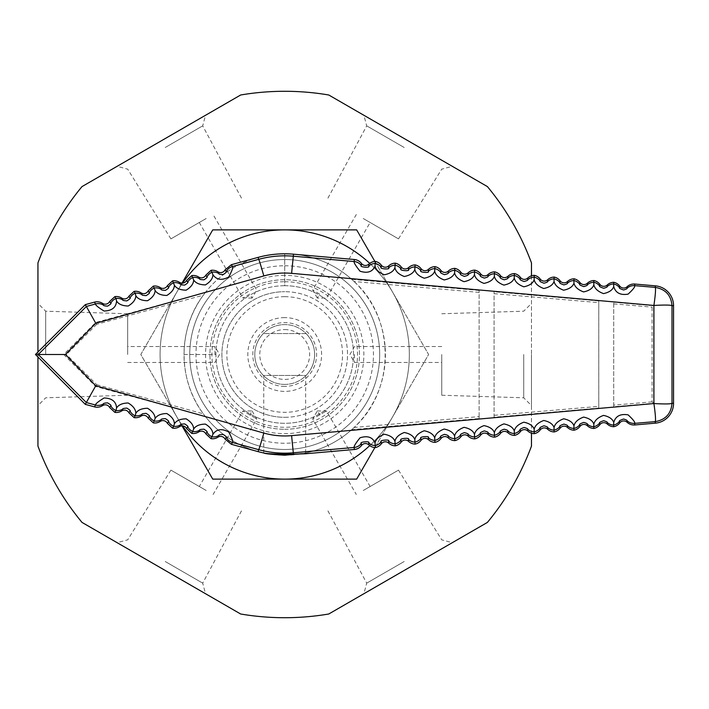 <?xml version="1.0" encoding="UTF-8"?>
<svg xmlns="http://www.w3.org/2000/svg" width="709" height="709" viewBox="0 0 709 709"><rect width="100%" height="100%" fill="white"/><g stroke="black" fill="none" stroke-linecap="round" stroke-linejoin="round"><path stroke-width="0.53" stroke-dasharray="3.54 2.66" d="M284.708 449.471A94.971 94.971 0 0 0 379.678 354.5A94.971 94.971 0 0 0 284.708 259.529A94.971 94.971 0 0 1 379.678 354.5A94.971 94.971 0 0 1 284.708 449.471A94.971 94.971 0 0 0 379.678 354.5A94.971 94.971 0 0 0 284.708 259.529A94.971 94.971 0 0 1 379.678 354.5A94.971 94.971 0 0 1 284.708 449.471A94.971 94.971 0 0 1 189.737 354.5A94.971 94.971 0 0 1 284.708 259.529A94.971 94.971 0 0 0 189.737 354.5A94.971 94.971 0 0 0 284.708 449.471A94.971 94.971 0 0 1 189.737 354.5A94.971 94.971 0 0 1 284.708 259.529A94.971 94.971 0 0 0 189.737 354.5A94.971 94.971 0 0 0 284.708 449.471M240.652 614.003A263.216 263.216 4.8 0 0 284.708 617.716A263.216 263.216 0 0 0 328.763 614.003L487.411 522.409A263.216 263.216 0 0 0 531.475 446.094L531.475 262.906A263.216 263.216 0 0 0 487.411 186.591L328.763 94.997A263.216 263.216 0 0 0 240.652 94.997L82.005 186.591A263.216 263.216 0 0 0 37.94 262.906L37.94 446.094A263.216 263.216 0 0 0 82.005 522.409L240.652 614.003M408.092 140.799L363.877 115.266L408.092 140.799M404.219 147.507L366.713 125.856L404.219 147.507M161.324 140.799L205.539 115.266L161.324 140.799M165.197 147.507L202.703 125.856L165.197 147.507M37.94 354.5L37.94 303.443L37.94 354.5M45.695 354.5L45.695 311.198L45.695 354.5M161.324 568.201L205.539 593.734L161.324 568.201M165.197 561.493L202.703 583.144L165.197 561.493M408.092 568.201L363.877 593.734L408.092 568.201M404.219 561.493L366.713 583.144L404.219 561.493M531.475 354.5L531.475 405.557L531.475 354.5M523.721 354.5L523.721 397.802L523.721 354.5M363.221 218.505L398.511 238.88L363.221 218.505M206.195 218.505L170.904 238.88L206.195 218.505M127.673 354.5L127.673 313.759L127.673 354.5M206.195 490.495L170.904 470.12L206.195 490.495M363.221 490.495L398.511 470.12L363.221 490.495M441.742 354.5L441.742 395.241L441.742 354.5M319.608 294.058L312.696 290.07L319.608 294.058L317.304 298.046L326.512 298.046L370.133 222.493M249.816 294.058L242.903 298.046L249.816 294.058L252.112 298.046L256.72 290.07L213.099 214.517M214.916 354.5L214.916 346.524L214.916 354.5M249.816 414.942L242.903 410.954L256.72 418.93L249.816 414.942L252.112 410.954L242.903 410.954L199.282 486.507M319.608 414.942L312.696 418.93L326.512 410.954L319.608 414.942L317.304 410.954L312.696 418.93L356.317 494.483M354.5 354.5L354.5 362.476L354.5 354.5M284.708 329.579A24.921 24.921 0 0 1 309.638 354.5A24.921 24.921 0 0 1 284.708 379.421A24.921 24.921 0 0 1 259.786 354.5A24.921 24.921 0 0 1 284.708 329.579M284.708 384.411A29.911 29.911 0 0 0 314.619 354.5A29.911 29.911 0 0 0 284.708 324.589A29.911 29.911 0 0 1 314.619 354.5A29.911 29.911 0 0 1 284.708 384.411A29.911 29.911 0 0 1 254.797 354.5A29.911 29.911 0 0 1 284.708 324.589A29.911 29.911 0 0 0 254.797 354.5A29.911 29.911 0 0 0 284.708 384.411M284.708 317.614A36.886 36.886 0 0 0 247.822 354.5A36.886 36.886 0 0 0 284.708 391.386A36.886 36.886 0 0 0 321.602 354.5A36.886 36.886 0 0 0 284.708 317.614M284.708 386.405A31.905 31.905 0 0 1 252.803 354.5A31.905 31.905 0 0 1 284.708 322.595A31.905 31.905 0 0 1 316.613 354.5A31.905 31.905 0 0 1 284.708 386.405M284.708 296.672A57.828 57.828 0 0 1 342.536 354.5A57.828 57.828 0 0 1 284.708 412.328A57.828 57.828 0 0 1 226.88 354.5A57.828 57.828 0 0 1 284.708 296.672M284.708 417.309A62.809 62.809 0 0 0 347.525 354.5A62.809 62.809 0 0 0 284.708 291.691A62.809 62.809 0 0 1 347.525 354.5A62.809 62.809 0 0 1 284.708 417.309A62.809 62.809 0 0 1 221.899 354.5A62.809 62.809 0 0 1 284.708 291.691A62.809 62.809 0 0 0 221.899 354.5A62.809 62.809 0 0 0 284.708 417.309M284.708 281.721A72.779 72.779 0 0 1 357.496 354.5A72.779 72.779 0 0 1 284.708 427.279A72.779 72.779 0 0 1 211.929 354.5A72.779 72.779 0 0 1 284.708 281.721M284.708 429.273A74.773 74.773 0 0 0 359.49 354.5A74.773 74.773 0 0 0 284.708 279.727A74.773 74.773 0 0 0 209.935 354.5A74.773 74.773 0 0 0 284.708 429.273A74.773 74.773 0 0 1 209.935 354.5A74.773 74.773 0 0 1 284.708 279.727A74.773 74.773 0 0 1 359.49 354.5A74.773 74.773 0 0 1 284.708 429.273M284.708 275.358A79.142 79.142 0 0 0 205.566 354.5A79.142 79.142 0 0 0 284.708 433.642A79.142 79.142 0 0 0 363.85 354.5A79.142 79.142 0 0 0 284.708 275.358M284.708 265.769A88.731 88.731 0 0 1 373.448 354.5A88.731 88.731 0 0 1 284.708 443.231A88.731 88.731 0 0 1 195.976 354.5A88.731 88.731 0 0 1 284.708 265.769M374.893 447.556L428.617 354.5L392.635 292.188A124.624 124.624 0 0 1 369.743 445.615M182.55 425.879A124.624 124.624 0 0 1 176.78 416.812L182 425.87M182 283.13L140.799 354.5L176.78 416.812A124.624 124.624 0 0 1 176.78 292.188L140.799 354.5L212.753 479.124L356.662 479.124L428.617 354.5L374.893 261.444M369.743 263.385A124.624 124.624 0 0 1 392.635 292.188L356.662 229.876L212.753 229.876L176.78 292.188A124.624 124.624 0 0 1 182.55 283.121M531.475 275.819L531.475 433.181M37.94 356.99L37.94 352.01M392.635 292.188A124.624 124.624 0 0 0 176.78 292.188A124.624 124.624 0 0 0 284.708 479.124A124.624 124.624 0 0 0 392.635 292.188M302.326 453.645L305.641 452.998L305.641 453.751M263.766 452.998L263.766 375.442L305.641 375.442L263.766 375.442M494.084 417.238L494.084 291.762L494.084 417.238L598.768 408.083L598.768 406.399L494.084 415.341M479.124 416.626L479.124 290.451L479.124 418.549L479.124 416.626L354.11 427.465L351.682 429.698L479.124 418.549M613.728 406.771L613.728 302.229L613.728 406.771L653.601 403.279L653.601 305.721L613.728 302.229M598.777 406.399L598.777 302.601M494.084 293.659L598.768 302.601L598.768 300.917L598.768 408.083M306.066 333.567A29.911 29.911 0 0 1 306.066 375.442L263.349 375.442A29.911 29.911 0 0 1 263.349 333.567L306.066 333.567A29.911 29.911 0 0 1 306.066 375.442L263.349 375.442A29.911 29.911 0 0 1 263.349 333.567L306.066 333.567M184.003 354.5L215.908 354.5A68.791 68.791 0 0 0 284.708 423.3A68.791 68.791 0 0 0 353.499 354.5A68.791 68.791 0 0 0 284.708 285.709L284.708 253.804A100.696 100.696 0 0 1 385.404 354.5A100.696 100.696 0 0 1 284.708 455.205A100.696 100.696 0 0 1 184.003 354.5L215.908 354.5A68.791 68.791 0 0 1 284.708 285.709L284.708 253.804A100.705 100.705 0 0 0 184.012 354.5M284.708 285.709A68.791 68.791 0 0 1 353.499 354.5A68.791 68.791 0 0 1 284.708 423.3A68.791 68.791 0 0 1 215.908 354.5A68.791 68.791 0 0 1 284.708 285.709M305.65 452.998A100.696 100.696 0 0 0 351.682 429.698M479.124 290.451L351.682 279.302A100.696 100.696 0 0 0 293.482 254.185M598.768 300.917L494.084 291.762M258.138 257.367A100.696 100.696 0 0 0 205.362 292.489L95.671 322.498L63.668 354.5L95.671 386.502L205.362 416.511A100.696 100.696 0 0 0 258.138 451.633M205.362 292.489L203.332 295.183L96.716 324.297L95.671 322.498M479.124 292.374L354.11 281.535L351.682 279.302M205.362 416.511L203.332 413.817C177.667 379.732 177.711 329.215 203.332 295.183M354.11 281.535C395.551 318.722 395.436 390.367 354.11 427.465M63.668 354.5L66.469 354.5L96.716 384.703L95.671 386.502M96.716 384.703L203.332 413.817M96.716 324.297L66.469 354.5M653.601 403.279L652.067 401.879L652.067 307.121L653.601 305.721M613.728 303.869L652.067 307.121M652.067 401.879L613.728 405.131M398.511 238.88L441.716 169.159L452.307 166.323M241.477 198.13L202.703 125.856L205.539 115.266M127.673 313.759L45.695 311.198L37.94 303.443M170.904 470.12L127.7 539.841L117.109 542.677M327.939 510.87L366.713 583.144L363.877 593.734M441.742 395.241L523.721 397.802L531.475 405.557M127.673 362.476L214.916 362.476L219.524 354.5L214.916 346.524L127.673 346.524M441.742 346.524L354.5 346.524L349.892 354.5L354.5 362.476L441.742 362.476M317.304 410.954L326.512 410.954L370.133 486.507M252.112 410.954L256.72 418.93L213.099 494.483M252.112 298.046L242.903 298.046L199.282 222.493M317.304 298.046L312.696 290.07L356.317 214.517M441.742 313.759L523.721 311.198L531.475 303.443M398.511 470.12L441.716 539.841L452.307 542.677M241.477 510.87L202.703 583.144L205.539 593.734M127.673 395.241L45.695 397.802L37.94 405.557M170.904 238.88L127.7 169.159L117.109 166.323M327.939 198.13L366.713 125.856L363.877 115.266M305.641 452.998L305.641 375.442"/><path stroke-width="1.06" d="M531.475 433.181L531.475 446.094A263.216 263.216 0 0 1 487.411 522.409L328.763 614.003A263.216 263.216 0 0 1 284.708 617.716A263.216 263.216 -175.2 0 1 240.652 614.003L82.005 522.409A263.216 263.216 0 0 1 37.94 446.094L37.94 356.99M369.743 445.615A124.624 124.624 0 0 1 284.708 479.124L356.662 479.124L374.893 447.556M182 425.87L212.753 479.124L284.708 479.124A124.624 124.624 0 0 1 182.55 425.879M182.55 283.121A124.624 124.624 0 0 1 284.708 229.876L212.753 229.876L182 283.13M374.893 261.444L356.662 229.876L284.708 229.876A124.624 124.624 0 0 1 369.743 263.385M37.94 352.01L37.94 262.906A263.216 263.216 0 0 1 82.005 186.591L240.652 94.997A263.216 263.216 0 0 1 328.763 94.997L487.411 186.591A263.216 263.216 0 0 1 531.475 262.906L531.475 275.819M381.15 267.222A9.97 9.961 -175 0 0 375.203 263.438L375.034 266.043C375.841 269.783 378.952 272.69 384.384 274.764C390.047 273.63 393.557 271.299 394.922 267.772L395.073 265.166A9.97 9.961 -175 0 0 388.559 267.86C390.712 269.828 378.801 268.862 381.15 267.222L381.327 265.201A4.981 4.981 0 0 0 388.736 265.848A9.979 9.97 -85 0 1 395.25 263.154A9.979 9.97 -85 0 1 401.197 266.938L401.019 268.95C398.688 270.608 410.591 271.538 408.428 269.58L408.597 267.594A4.99 4.99 0 0 1 401.197 266.938M368.866 264.111A4.981 4.981 0 0 1 361.466 263.464L361.289 265.494C358.914 267.116 370.825 268.108 368.689 266.132L368.866 264.111A9.979 9.97 -85 0 1 375.38 261.417A9.979 9.97 -85 0 1 381.327 265.201M394.922 267.772C395.746 271.52 398.875 274.436 404.307 276.501C409.962 275.349 413.462 273.018 414.818 269.5L414.942 266.894A9.97 9.961 -175 0 0 408.428 269.58M414.818 269.5C415.651 273.257 418.789 276.164 424.23 278.229C429.884 277.068 433.376 274.738 434.706 271.219L434.803 268.614A9.97 9.961 -175 0 0 428.289 271.308C430.487 273.249 418.576 272.345 420.889 270.678L421.057 268.684A4.981 4.981 0 0 0 428.466 269.331A9.979 9.97 -85 0 1 434.98 266.628A9.979 9.97 -85 0 1 440.927 270.421A4.981 4.981 0 0 0 448.327 271.068A9.979 9.97 -85 0 1 454.841 268.365A9.979 9.97 -85 0 1 460.788 272.159A4.981 4.981 0 0 0 468.188 272.805A9.979 9.97 -85 0 1 474.711 270.111A9.979 9.97 -85 0 1 480.658 273.896A4.981 4.981 0 0 0 488.058 274.543A9.979 9.97 -85 0 1 494.572 271.848A9.979 9.97 -85 0 1 500.519 275.633A4.981 4.981 0 0 0 507.919 276.28A9.979 9.97 -85 0 1 514.433 273.585A9.979 9.97 -85 0 1 520.379 277.37A4.981 4.981 0 0 0 527.788 278.017A9.979 9.97 -85 0 1 534.302 275.322A9.979 9.97 -85 0 1 540.249 279.107A4.981 4.981 0 0 0 547.649 279.754A9.979 9.97 -85 0 1 554.163 277.059A9.979 9.97 -85 0 1 560.11 280.844A4.981 4.981 0 0 0 567.519 281.491A9.979 9.97 -85 0 1 574.033 278.797A9.979 9.97 -85 0 1 579.98 282.581A4.981 4.981 0 0 0 587.38 283.228A9.979 9.97 -85 0 1 593.894 280.534A9.979 9.97 -85 0 1 599.841 284.318A4.981 4.981 0 0 0 607.25 284.974A9.979 9.97 -85 0 1 613.764 282.271A9.979 9.97 -85 0 1 619.71 286.064A4.981 4.981 0 0 0 627.111 286.711A9.979 9.97 -85 0 1 634.803 284.043L655.346 285.842A19.941 19.941 0 0 1 673.55 305.703L673.55 403.297A19.941 19.941 0 0 1 655.346 423.158L634.803 424.957A9.979 9.97 85 0 1 627.111 422.289A4.99 4.99 0 0 0 619.71 422.936A9.979 9.97 85 0 1 613.764 426.729A9.979 9.97 85 0 1 607.25 424.026A4.981 4.981 0 0 0 599.841 424.682A9.979 9.97 85 0 1 593.894 428.466A9.979 9.97 85 0 1 587.38 425.772A4.981 4.981 0 0 0 579.98 426.419A9.979 9.97 85 0 1 574.033 430.203A9.979 9.97 85 0 1 567.519 427.509A4.99 4.99 0 0 0 560.11 428.156A9.979 9.97 85 0 1 554.163 431.941A9.979 9.97 85 0 1 547.649 429.246A4.99 4.99 0 0 0 540.249 429.893A9.979 9.97 85 0 1 534.302 433.678A9.979 9.97 85 0 1 527.788 430.983A4.99 4.99 0 0 0 520.379 431.63A9.979 9.97 85 0 1 514.433 435.415A9.979 9.97 85 0 1 507.919 432.72A4.99 4.99 0 0 0 500.519 433.367A9.979 9.97 85 0 1 494.572 437.152A9.979 9.97 85 0 1 488.058 434.457A4.981 4.981 0 0 0 480.658 435.104A9.979 9.97 85 0 1 474.711 438.889A9.979 9.97 85 0 1 468.188 436.195A4.981 4.981 0 0 0 460.788 436.841A9.979 9.97 85 0 1 454.841 440.635A9.979 9.97 85 0 1 448.327 437.932A4.99 4.99 0 0 0 440.927 438.579A9.979 9.97 85 0 1 434.98 442.372A9.979 9.97 85 0 1 428.466 439.669A4.99 4.99 0 0 0 421.057 440.316A9.979 9.97 85 0 1 415.111 444.109A9.979 9.97 85 0 1 408.597 441.406A4.99 4.99 0 0 0 401.197 442.062A9.979 9.97 85 0 1 395.25 445.846A9.979 9.97 85 0 1 388.736 443.152A4.99 4.99 0 0 0 381.327 443.799A9.979 9.97 85 0 1 375.38 447.583A9.979 9.97 85 0 1 368.866 444.889A4.981 4.981 0 0 0 361.466 445.536A9.979 9.97 85 0 1 354.358 449.488L305.641 453.751L293.429 454.159C276.687 454.212 266.806 453.831 263.766 452.998C265.006 453.742 271.981 454.469 284.708 455.205L302.326 453.645M454.673 270.324A9.97 9.961 -175 0 0 448.159 273.018C448.682 273.337 447.459 273.896 444.499 274.675C441.326 273.435 440.076 272.673 440.75 272.398A9.97 9.961 -175 0 0 434.803 268.614L434.98 266.628M434.706 271.219C435.556 274.986 438.703 277.901 444.153 279.949C449.798 278.788 453.281 276.448 454.593 272.938L454.841 268.365M454.593 272.938C455.462 276.696 458.608 279.603 464.041 281.668C469.695 280.516 473.178 278.176 474.489 274.658L474.543 272.043A9.97 9.961 -175 0 0 468.02 274.738C468.543 275.048 467.328 275.606 464.395 276.395C461.196 275.154 459.937 274.392 460.62 274.117A9.97 9.961 -175 0 0 454.673 270.333M474.489 274.658C475.367 278.415 478.522 281.331 483.963 283.387C489.609 282.226 493.083 279.887 494.377 276.368L494.403 273.754A9.97 9.961 -175 0 0 487.889 276.439C488.404 276.758 487.198 277.308 484.291 278.105C481.065 276.873 479.798 276.111 480.489 275.828A9.97 9.961 -175 0 0 474.534 272.043L474.711 270.111M494.377 276.368C495.272 280.135 498.445 283.051 503.886 285.098C509.532 283.928 512.988 281.588 514.273 278.07L514.273 275.464A9.97 9.961 -175 0 0 507.759 278.15C508.256 278.46 507.068 279.009 504.196 279.816C500.944 278.593 499.659 277.831 500.35 277.538A9.97 9.961 -175 0 0 494.403 273.754L494.572 271.848M514.273 278.07C515.177 281.854 518.359 284.761 523.818 286.808C529.446 285.63 532.902 283.29 534.161 279.78L534.143 277.166A9.97 9.961 -175 0 0 527.629 279.851C528.116 280.152 526.938 280.711 524.093 281.517C520.814 280.303 519.52 279.541 520.22 279.24A9.97 9.961 -175 0 0 514.273 275.464L514.433 273.585M534.161 279.78C535.091 283.565 538.282 286.471 543.732 288.51C549.36 287.331 552.807 284.991 554.057 281.482L554.013 278.859A9.97 9.961 -175 0 0 547.499 281.553C547.968 281.854 546.807 282.404 544.007 283.219C540.692 282.014 539.389 281.251 540.09 280.941A9.97 9.961 -175 0 0 534.143 277.166L534.302 275.322M554.057 281.482C554.996 285.275 558.196 288.182 563.655 290.211C569.283 289.024 572.712 286.684 573.953 283.175L573.882 280.56A9.97 9.961 -175 0 0 567.36 283.245C567.829 283.547 566.677 284.096 563.903 284.912C560.562 283.715 559.25 282.962 559.959 282.643A9.97 9.961 -175 0 0 554.013 278.859L554.163 277.059M573.953 283.175C574.902 286.977 578.119 289.892 583.587 291.913C589.206 290.717 592.618 288.368 593.841 284.867L593.743 282.244A9.97 9.961 -175 0 0 587.229 284.938C587.69 285.231 586.547 285.789 583.808 286.604C580.441 285.417 579.111 284.663 579.82 284.336A9.97 9.961 -175 0 0 573.882 280.56L574.033 278.797M593.841 284.867C594.816 288.678 598.033 291.594 603.51 293.606C609.12 292.409 612.532 290.061 613.737 286.56L613.613 283.928A9.97 9.961 -175 0 0 607.099 286.622C607.551 286.915 606.417 287.473 603.714 288.297C600.319 287.118 598.981 286.365 599.69 286.028A9.97 9.961 -175 0 0 593.752 282.253M613.737 286.56C615.527 292.844 620.295 295.378 628.041 294.164C633.102 289.52 635.308 286.684 634.661 285.647A9.97 9.961 -175 0 0 626.969 288.306C627.412 288.598 626.286 289.157 623.61 289.981C620.198 288.811 618.842 288.058 619.56 287.721A9.97 9.961 -175 0 0 613.622 283.937M607.099 422.378A9.97 9.961 -5 0 0 613.613 425.072L613.737 422.44C612.523 418.948 609.128 416.6 603.536 415.394C598.041 417.397 594.816 420.313 593.841 424.133L593.752 426.747A9.97 9.961 -5 0 0 599.69 422.972C598.981 422.644 600.31 421.89 603.687 420.703C606.417 421.527 607.551 422.085 607.099 422.378L607.25 424.026M135.844 295.742C135.729 299.579 133.186 302.991 128.214 306.004C122.435 305.889 118.554 304.223 116.568 301.006C116.161 307.405 112.004 310.746 104.108 311.038C98.152 307.387 95.298 305.03 95.547 303.957L86.356 306.465L95.768 323.251L263.828 275.943C272.93 273.382 282.182 272.513 291.603 273.355L293.304 256.206C281.579 255.187 270.032 256.233 258.679 259.334L232.472 266.531C233.261 267.328 232.02 270.82 228.741 276.989C221.775 280.711 216.502 279.931 212.913 274.667C212.868 278.46 210.369 281.872 205.424 284.894C199.628 284.805 195.702 283.157 193.646 279.94C193.584 283.751 191.076 287.163 186.112 290.176C180.325 290.078 176.417 288.43 174.387 285.213C174.308 289.024 171.791 292.436 166.837 295.449C161.049 295.361 157.141 293.703 155.111 290.486C155.023 294.297 152.488 297.718 147.525 300.731C141.747 300.634 137.847 298.968 135.844 295.742L135.189 293.225A9.97 9.961 149.9 0 0 130.013 298.01C130.757 298.143 129.703 299.109 126.831 300.9C123.738 300.669 122.409 300.359 122.834 299.951A9.97 9.961 149.9 0 0 115.948 298.471L116.568 301.006M655.346 423.158L655.213 421.616C665.521 419.825 671.122 413.71 671.999 403.297C670.749 404.059 664.723 404.148 653.911 403.554C655.444 414.286 655.878 420.304 655.213 421.616L634.661 423.353C635.308 422.334 633.11 419.498 628.068 414.845C620.331 413.604 615.563 416.139 613.737 422.44M673.55 403.297L671.999 403.297L671.999 305.703C671.113 295.281 665.521 289.175 655.213 287.384C655.878 288.705 655.444 294.722 653.911 305.446C664.732 304.852 670.758 304.941 671.999 305.703L673.55 305.703M225.107 269.845L226.18 271.698C226.862 271.813 225.887 272.761 223.246 274.534C219.95 274.401 218.54 274.108 219.019 273.665L217.938 271.813A4.981 4.981 0 0 0 225.107 269.845L231.4 264.687L258.138 257.367L258.679 259.334A19.941 0.594 -105.4 0 1 263.828 275.943M85.302 304.648L86.356 306.465L38.242 354.5L35.45 354.5L85.302 304.648L94.492 302.131A9.979 9.97 -120.1 0 1 102.539 303.381A4.981 4.981 0 0 0 109.7 301.422L114.876 296.628A9.979 9.97 -120.1 0 1 121.771 298.117A4.981 4.981 0 0 0 128.941 296.158L134.107 291.372A9.979 9.97 -120.1 0 1 141.002 292.861A4.981 4.981 0 0 0 148.172 290.894L153.348 286.108A9.979 9.97 -120.1 0 1 160.234 287.597A4.981 4.981 0 0 0 167.404 285.63L172.579 280.844A9.979 9.97 -120.1 0 1 179.474 282.333A4.99 4.99 0 0 0 186.635 280.374L191.811 275.588A9.979 9.97 -120.1 0 1 198.706 277.068A4.981 4.981 0 0 0 205.876 275.11L211.043 270.324L212.913 274.667M263.775 452.998A100.696 100.696 0 0 1 258.138 451.633L231.4 444.313L225.107 439.155A4.981 4.981 0 0 0 217.938 437.187A9.979 9.97 120.1 0 1 211.043 438.676L212.913 434.333C212.868 430.54 210.378 427.137 205.433 424.106C199.637 424.186 195.702 425.834 193.646 429.06L191.811 433.412L186.635 428.626A4.981 4.981 0 0 0 179.474 426.667A9.979 9.97 120.1 0 1 172.579 428.156L167.404 423.37A4.981 4.981 0 0 0 160.234 421.403A9.979 9.97 120.1 0 1 153.348 422.892L148.172 418.106A4.981 4.981 0 0 0 141.002 416.139A9.979 9.97 120.1 0 1 134.107 417.628L128.941 412.842A4.981 4.981 0 0 0 121.771 410.883A9.979 9.97 120.1 0 1 114.876 412.372L109.7 407.578A4.99 4.99 0 0 0 102.539 405.619A9.979 9.97 120.1 0 1 94.492 406.869L85.302 404.352L95.768 385.749L65.379 354.5L95.768 323.251M198.706 431.932L199.787 430.071C199.318 429.636 200.709 429.335 203.953 429.175C206.656 430.966 207.657 431.914 206.948 432.029L205.876 433.89A4.981 4.981 0 0 0 198.706 431.932A9.979 9.97 120.2 0 1 191.811 433.412M291.603 273.355L653.911 305.446L653.911 403.554L291.603 435.645C282.182 436.487 272.93 435.618 263.828 433.057L95.768 385.749M263.828 433.057A19.941 0.594 105.4 0 1 258.679 449.666C270.032 452.767 281.579 453.813 293.304 452.794L291.603 435.645M153.348 422.892L155.111 418.514C155.014 414.685 152.479 411.264 147.499 408.26C141.72 408.384 137.838 410.041 135.844 413.258C135.729 409.412 133.177 405.991 128.178 402.996C122.418 403.12 118.545 404.786 116.568 407.994C116.17 401.613 112.022 398.272 104.126 397.962C98.161 401.604 95.307 403.962 95.547 405.043L86.356 402.535L38.242 354.5L65.379 354.5M35.45 354.5L85.302 404.352M361.289 265.494A9.97 9.961 -175 0 0 354.172 261.532L293.304 256.206L293.482 254.185A100.696 100.696 0 0 0 258.138 257.367M293.482 254.185L354.358 259.512A9.979 9.97 -85 0 1 361.466 263.464M408.597 267.594A9.979 9.97 -85 0 1 415.111 264.891A9.979 9.97 -85 0 1 421.057 268.684M211.043 270.324A9.979 9.97 -120.1 0 1 217.938 271.813M211.043 438.676L205.876 433.89M114.876 296.628L115.948 298.471A9.97 9.961 149.9 0 0 110.772 303.257C111.535 303.399 110.453 304.365 107.546 306.155C104.489 305.916 103.177 305.597 103.594 305.198A9.97 9.961 149.9 0 0 95.547 303.957L94.492 302.131M103.594 305.198L102.539 303.381M141.002 292.861L142.075 294.705C141.64 295.121 142.988 295.431 146.125 295.635C148.943 293.845 149.989 292.888 149.253 292.755L148.172 290.894M225.107 439.155L226.18 437.302C226.871 437.187 225.887 436.239 223.238 434.457C219.95 434.599 218.54 434.892 219.019 435.335L217.938 437.187M226.18 437.302A9.97 9.961 30.1 0 0 232.472 442.469C233.261 441.672 232.02 438.189 228.75 432.029C221.793 428.28 216.511 429.051 212.913 434.333M193.646 429.06C193.584 425.249 191.076 421.837 186.121 418.824C180.334 418.913 176.417 420.57 174.387 423.787L173.661 426.286A9.97 9.961 30.1 0 0 180.547 424.806C180.095 424.381 181.469 424.079 184.677 423.902C187.415 425.684 188.434 426.641 187.717 426.765A9.97 9.961 30.1 0 0 192.892 431.551A9.97 9.961 30.1 0 0 199.787 430.071M186.635 428.626L187.717 426.765M180.547 424.806L179.474 426.667M148.172 418.106L149.253 416.245C149.989 416.112 148.943 415.146 146.098 413.356C142.979 413.577 141.64 413.888 142.075 414.295L141.002 416.139M135.844 413.258L135.189 415.775A9.97 9.961 30.1 0 0 142.075 414.295M149.253 416.245A9.97 9.961 30.1 0 0 154.429 421.031A9.97 9.961 30.1 0 0 161.315 419.551C160.863 419.125 162.228 418.824 165.392 418.629C168.184 420.419 169.212 421.376 168.485 421.5A9.97 9.961 30.1 0 0 173.661 426.286L172.579 428.156M116.568 407.994L115.948 410.529A9.97 9.961 30.1 0 0 122.834 409.049C122.409 408.641 123.738 408.331 126.822 408.1C129.694 409.882 130.766 410.848 130.013 410.99A9.97 9.961 30.1 0 0 135.189 415.775L134.107 417.628M174.387 423.787C174.308 419.967 171.782 416.555 166.81 413.542C161.032 413.648 157.132 415.306 155.111 418.514M168.485 421.5L167.404 423.37M567.36 425.754A9.97 9.961 -5 0 0 573.873 428.449L573.953 425.825C572.712 422.325 569.292 419.976 563.69 418.789C558.205 420.809 554.996 423.716 554.057 427.518L554.013 430.141A9.97 9.961 -5 0 0 559.959 426.357C559.25 426.047 560.562 425.285 563.885 424.088C566.677 424.895 567.838 425.453 567.36 425.754L567.519 427.509M593.752 426.747L593.894 428.466M599.841 424.682L599.69 422.972M415.111 444.109L414.942 442.106A9.97 9.961 175 0 1 408.428 439.42L408.597 441.406M395.25 445.846L394.922 441.228C393.557 437.692 390.03 435.361 384.358 434.236C378.943 436.319 375.841 439.226 375.034 442.957L375.38 447.583M381.327 443.799L381.15 441.778C378.792 440.138 390.712 439.172 388.559 441.14L388.736 443.152M408.428 439.42C410.591 437.462 398.68 438.401 401.019 440.05A9.97 9.961 -5 0 1 395.073 443.834A9.97 9.961 175 0 1 388.559 441.14M361.466 445.536L361.289 443.506C358.905 441.884 370.825 440.892 368.689 442.868L368.866 444.889M354.358 259.512L354.172 261.532C353.667 262.472 355.617 265.689 360.012 271.192C367.572 273.585 372.579 271.866 375.034 266.043M613.622 425.063A9.97 9.961 -5 0 0 619.56 421.279C618.842 420.951 620.189 420.189 623.592 419.019C626.286 419.843 627.412 420.402 626.969 420.694A9.97 9.961 -5 0 0 634.661 423.353L634.803 424.957M574.033 430.203L573.873 428.449A9.97 9.961 -5 0 0 579.82 424.664C579.111 424.337 580.432 423.583 583.791 422.396C586.547 423.211 587.699 423.769 587.229 424.062A9.97 9.961 -5 0 0 593.743 426.756M593.841 424.133C592.618 420.632 589.206 418.283 583.613 417.087C578.127 419.099 574.902 422.015 573.953 425.825M587.38 425.772L587.229 424.062M579.82 424.664L579.98 426.419M421.057 440.316L420.889 438.322C418.567 436.655 430.478 435.751 428.289 437.692L428.466 439.669M434.98 442.372L434.803 440.386A9.97 9.961 175 0 1 428.289 437.692M375.034 442.957C372.588 437.152 367.59 435.432 360.021 437.799C355.617 443.302 353.667 446.519 354.172 447.468L354.358 449.488M401.019 440.05L401.197 442.062M420.889 438.322A9.97 9.961 175 0 1 414.942 442.106L414.818 439.5C413.453 435.964 409.944 433.633 404.281 432.499C398.857 434.582 395.746 437.488 394.922 441.228M440.927 438.579L440.75 436.602A9.97 9.961 175 0 1 434.803 440.386L434.706 437.781C433.359 434.254 429.858 431.914 424.204 430.771C418.78 432.844 415.642 435.76 414.818 439.5M454.673 438.676A9.97 9.961 175 0 1 448.159 435.982L448.327 437.932M454.841 440.635L454.593 436.062C453.273 432.534 449.781 430.195 444.126 429.051C438.694 431.116 435.548 434.023 434.706 437.781M448.159 435.982C448.691 435.654 447.459 435.104 444.481 434.325C441.326 435.574 440.076 436.327 440.75 436.602M480.658 435.104L480.489 433.172A9.97 9.961 175 0 1 474.534 436.957L474.711 438.889M494.572 437.152L494.403 435.246A9.97 9.961 175 0 1 487.889 432.561L488.058 434.457M454.673 438.667A9.97 9.961 -5 0 0 460.62 434.883C459.937 434.608 461.196 433.846 464.386 432.605C467.328 433.394 468.543 433.952 468.02 434.262A9.97 9.961 -5 0 0 474.534 436.957L474.489 434.342C473.178 430.824 469.695 428.484 464.049 427.332C458.608 429.388 455.462 432.295 454.593 436.062M514.433 435.415L514.273 430.93C512.988 427.412 509.532 425.072 503.913 423.902C498.454 425.941 495.272 428.856 494.377 432.632L494.403 435.246A9.97 9.961 175 0 0 500.35 431.462L500.519 433.367M520.379 431.63L520.22 429.76A9.97 9.961 175 0 1 514.273 433.536L514.273 433.536A9.97 9.961 175 0 1 507.759 430.85L507.919 432.72M507.759 430.85C508.256 430.54 507.068 429.982 504.179 429.184C500.935 430.416 499.659 431.169 500.35 431.462M540.249 429.893L540.09 428.059A9.97 9.961 175 0 1 534.143 431.834L534.302 433.678M554.163 431.941L554.013 430.141A9.97 9.961 175 0 1 547.499 427.447L547.649 429.246M494.377 432.632C493.083 429.113 489.618 426.774 483.981 425.613C478.531 427.669 475.367 430.576 474.489 434.342M480.489 433.172C479.798 432.889 481.065 432.127 484.282 430.895C487.198 431.692 488.404 432.242 487.889 432.561M468.02 434.262L468.188 436.195M460.788 436.841L460.62 434.883M554.057 427.518C552.798 424.017 549.369 421.669 543.759 420.49C538.291 422.511 535.091 425.427 534.161 429.22L534.143 431.834A9.97 9.961 175 0 1 527.629 429.149L527.788 430.983M534.161 429.22C532.893 425.719 529.455 423.37 523.836 422.192C518.368 424.221 515.186 427.137 514.273 430.93M520.22 429.76C519.52 429.459 520.814 428.697 524.084 427.483C526.938 428.289 528.116 428.839 527.629 429.149M560.11 428.156L559.959 426.357M540.09 428.059C539.389 427.749 540.683 426.995 543.989 425.781C546.807 426.588 547.977 427.146 547.499 427.447M613.764 426.729L613.613 425.072M626.969 420.694L627.111 422.289M619.71 422.936L619.56 421.279M627.111 286.711L626.969 288.306M613.613 283.928L613.764 282.271M607.25 284.974L607.099 286.622M619.56 287.721L619.71 286.064M593.743 282.244L593.894 280.534M587.38 283.228L587.229 284.938M599.69 286.028L599.841 284.318M567.519 281.491L567.36 283.245M579.82 284.336L579.98 282.581M547.649 279.754L547.499 281.553M559.959 282.643L560.11 280.844M527.788 278.017L527.629 279.851M540.09 280.941L540.249 279.107M507.919 276.28L507.759 278.15M520.22 279.24L520.379 277.37M488.058 274.543L487.889 276.439M500.35 277.538L500.519 275.633M468.188 272.805L468.02 274.738M480.489 275.828L480.658 273.896M448.327 271.068L448.159 273.018M460.62 274.117L460.788 272.159M428.466 269.331L428.289 271.308M440.75 272.398L440.927 270.421M420.889 270.678A9.97 9.961 -175 0 0 414.942 266.894L415.111 264.891M401.019 268.95A9.97 9.961 -175 0 0 395.073 265.166L395.25 263.154M388.736 265.848L388.559 267.86M368.689 266.132A9.97 9.961 -175 0 1 375.203 263.438L375.38 261.417M160.234 421.403L161.315 419.551M130.013 410.99L128.941 412.842M94.492 406.869L95.547 405.043A9.97 9.961 30.1 0 0 103.594 403.802C103.177 403.403 104.489 403.084 107.538 402.845C110.453 404.626 111.535 405.592 110.772 405.743A9.97 9.961 30.1 0 0 115.948 410.529L114.876 412.372M110.772 405.743L109.7 407.578M121.771 410.883L122.834 409.049M102.539 405.619L103.594 403.802M109.7 301.422L110.772 303.257M142.075 294.705A9.97 9.961 149.9 0 0 135.189 293.225L134.107 291.372M155.111 290.486L153.348 286.108M128.941 296.158L130.013 298.01M122.834 299.951L121.771 298.117M167.404 285.63L168.485 287.499C169.212 287.624 168.184 288.581 165.401 290.371C162.228 290.176 160.863 289.875 161.315 289.449A9.97 9.961 149.9 0 0 154.429 287.969A9.97 9.961 149.9 0 0 149.253 292.755M174.387 285.213L172.579 280.844M193.646 279.94L191.811 275.588M186.635 280.374L187.717 282.235C188.434 282.359 187.415 283.308 184.686 285.098C181.469 284.921 180.086 284.619 180.547 284.194L179.474 282.333M161.315 289.449L160.234 287.597M205.876 275.11L206.948 276.971C207.648 277.086 206.656 278.034 203.962 279.816C200.709 279.665 199.318 279.373 199.787 278.929L198.706 277.068M219.019 273.665A9.97 9.961 149.9 0 0 212.124 272.176A9.97 9.961 149.9 0 0 206.948 276.971M231.4 264.687L232.472 266.531A9.97 9.961 149.9 0 0 226.18 271.698M206.948 432.029A9.97 9.961 30.1 0 0 212.124 436.824A9.97 9.961 30.1 0 0 219.019 435.335M634.803 284.043L634.661 285.647L655.213 287.384L655.346 285.842M231.4 444.313L232.472 442.469L258.679 449.666L258.138 451.633M381.15 441.778A9.97 9.961 175 0 1 375.203 445.562A9.97 9.961 175 0 1 368.689 442.868M361.289 443.506A9.97 9.961 175 0 1 354.172 447.468L293.304 452.794L293.429 454.159M180.547 284.194A9.97 9.961 149.9 0 0 173.661 282.714A9.97 9.961 149.9 0 0 168.485 287.499M199.787 278.929A9.97 9.961 149.9 0 0 192.892 277.449A9.97 9.961 149.9 0 0 187.717 282.235"/></g></svg>

